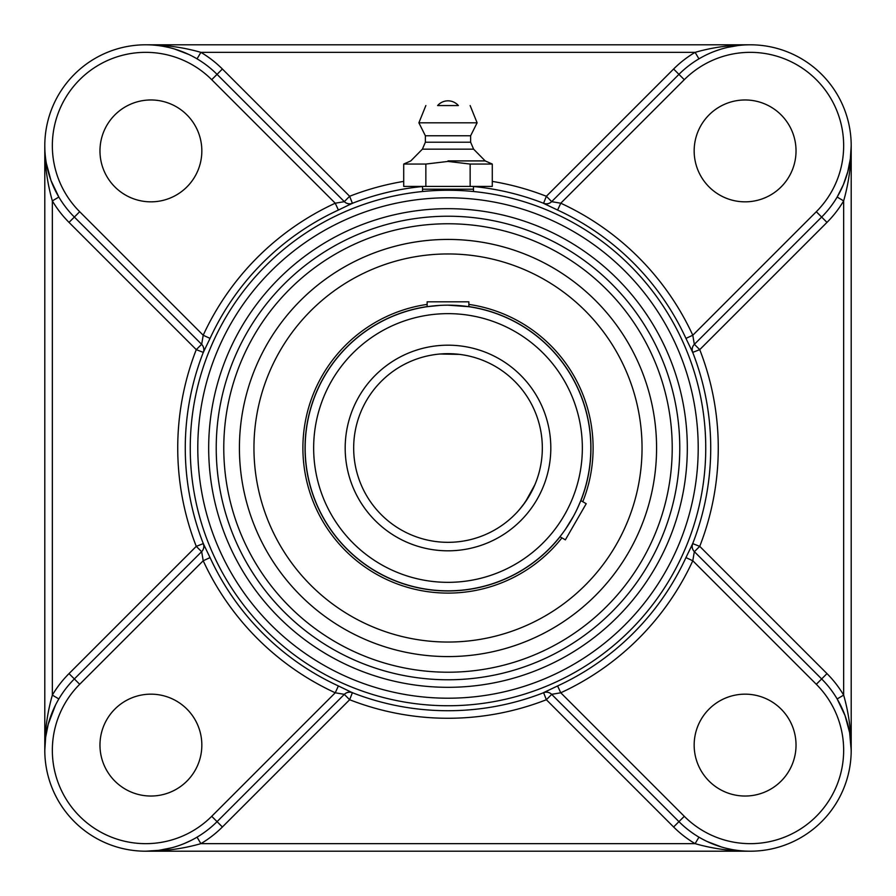 <?xml version="1.0" encoding="UTF-8"?>
<svg xmlns="http://www.w3.org/2000/svg" width="896" height="896" viewBox="0 0 896 896"><rect width="100%" height="100%" fill="white"/><g stroke="black" fill="none" stroke-linecap="round" stroke-linejoin="round"><path stroke-width="1.34" d="M473.469 189.202L422.531 189.202M190.949 840.493L184.666 843.371M171.774 847.773L158.782 850.349L145.701 851.2C164.741 851.256 183.131 848.736 200.894 843.651L197.053 837.155M145.701 851.2L750.299 851.2C731.259 851.256 712.869 848.736 695.106 843.651L200.894 843.651A108.45 108.45 0 0 0 222.387 826.986L217.056 821.643L344.366 694.333L335.238 692.787L338.397 685.944A261.979 261.979 0 0 1 210.056 557.603L203.291 543.614A262.718 262.718 0 0 1 203.291 352.386L210.056 338.397A261.979 261.979 0 0 1 338.397 210.056L352.386 203.291A262.718 262.718 0 0 1 422.531 186.514M698.947 837.155L695.106 843.651A108.45 108.45 0 0 1 673.613 826.986L546.358 699.731L543.614 692.709A262.718 262.718 0 0 1 352.386 692.709L338.397 685.944M732.861 849.688L727.586 848.613M721.538 847.011L707.258 841.557M197.053 58.845L200.894 52.349C183.131 47.264 164.741 44.744 145.701 44.8L750.299 44.8C731.259 44.744 712.869 47.264 695.106 52.349A108.45 108.45 0 0 0 673.613 69.014L546.358 196.269L543.547 203.358L557.603 210.056A261.979 261.979 0 0 1 685.944 338.397L692.709 352.386A262.718 262.718 0 0 1 692.709 543.614L685.944 557.603A261.979 261.979 0 0 1 557.603 685.944L560.762 692.787L551.634 694.333A7.549 7.538 -45 0 0 543.547 692.642L543.614 692.709A7.549 7.538 -45 0 1 551.69 694.389L546.358 699.731A270.256 270.256 0 0 1 349.642 699.731L344.31 694.389A7.549 7.538 45 0 1 352.386 692.709L349.642 699.731L222.387 826.986M551.634 694.333L678.944 821.643A100.901 100.901 0 0 0 821.643 821.643A100.901 100.901 0 0 0 821.643 678.944L694.333 551.634L692.787 560.762L685.944 557.603M845.04 715.59L849.632 732.603L851.2 750.299C851.256 731.259 848.736 712.869 843.651 695.106L837.155 698.947L845.029 715.534M850.349 158.816L847.762 171.797L843.371 184.666L837.155 197.053L843.651 200.894C848.736 183.131 851.256 164.741 851.2 145.701L850.349 158.782M685.944 338.397L692.787 335.238L694.333 344.366L821.643 217.056A100.901 100.901 0 0 0 821.643 74.357A100.901 100.901 0 0 0 678.944 74.357L551.634 201.667L560.762 203.213L557.603 210.056M715.59 50.96L720.877 49.19M727.586 47.387L738.035 45.55M851.2 750.299L851.2 145.701M403.715 181.395A270.256 270.256 0 0 0 349.642 196.269L344.31 201.611A7.549 7.538 135 0 0 352.386 203.291L349.642 196.269L222.387 69.014A108.45 108.45 0 0 0 200.894 52.349L695.106 52.349L698.947 58.845M163.139 46.312L168.414 47.387M174.462 48.989L188.742 54.443M338.397 210.056L335.238 203.213L344.366 201.667L217.056 74.357A100.901 100.901 0 0 0 44.8 145.701C44.744 164.741 47.264 183.131 52.349 200.894A108.45 108.45 0 0 0 69.014 222.387L74.357 217.056L201.667 344.366L203.213 335.238L210.056 338.397M210.056 557.603L203.213 560.762L201.667 551.634L74.357 678.944L69.014 673.613A108.45 108.45 0 0 0 52.349 695.106L52.349 200.894L58.845 197.053L50.971 180.466M50.96 180.41L46.368 163.397M692.642 543.547A7.549 7.538 -45 0 0 694.333 551.634M448 239.422A208.578 208.578 0 0 0 239.422 448A208.578 208.578 0 0 0 448 656.578A208.578 208.578 0 0 0 656.578 448A208.578 208.578 0 0 0 448 239.422M448 679.773A231.773 231.773 0 0 0 679.773 448A231.773 231.773 0 0 0 448 216.227A231.773 231.773 0 0 0 216.227 448A231.773 231.773 0 0 0 448 679.773A231.773 231.773 0 0 1 216.227 448A231.773 231.773 0 0 1 448 216.227A231.773 231.773 0 0 1 679.773 448A231.773 231.773 0 0 1 448 679.773A231.773 231.773 0 0 1 216.227 448A231.773 231.773 0 0 1 448 216.227A231.773 231.773 0 0 1 679.773 448A231.773 231.773 0 0 1 448 679.773M557.603 685.944L543.547 692.642M344.366 201.667A7.549 7.538 135 0 0 352.453 203.358M203.358 352.453A7.549 7.538 135 0 0 201.667 344.366L201.611 344.31A7.549 7.538 -45 0 1 203.291 352.386L196.269 349.642L201.611 344.31M201.611 551.69L196.269 546.358L203.291 543.614A7.549 7.538 -135 0 1 201.611 551.69L201.667 551.634A7.549 7.538 45 0 0 203.358 543.547M79.688 684.286L203.213 560.762A269.517 269.517 0 0 0 335.238 692.787L211.714 816.312A93.352 93.352 0 0 1 79.688 816.312A93.352 93.352 0 0 1 79.688 684.286L74.357 678.944A100.901 100.901 0 0 0 44.8 750.299C44.744 731.259 47.264 712.869 52.349 695.106L58.845 698.947M44.8 145.701A100.901 100.901 0 0 0 74.357 217.056A100.901 100.901 0 0 1 44.8 145.701L44.8 750.299L45.651 737.218M45.651 737.195L48.238 724.203L55.507 705.062M352.453 692.642A7.549 7.538 45 0 0 344.366 694.333M694.333 344.366A7.549 7.538 -135 0 0 692.642 352.453M543.547 203.358A7.549 7.538 -135 0 0 551.634 201.667M44.8 750.299A100.901 100.901 0 0 0 217.056 821.643L211.714 816.312M745.091 201.835A50.926 50.926 0 0 1 694.165 150.909A50.926 50.926 0 0 1 745.091 99.971A50.926 50.926 0 0 1 796.029 150.909A50.926 50.926 0 0 1 745.091 201.835M694.165 745.091A50.926 50.926 0 0 1 745.091 694.165A50.926 50.926 0 0 1 796.029 745.091A50.926 50.926 0 0 1 745.091 796.029A50.926 50.926 0 0 1 694.165 745.091M150.909 694.165A50.926 50.926 0 0 1 201.835 745.091A50.926 50.926 0 0 1 150.909 796.029A50.926 50.926 0 0 1 99.971 745.091A50.926 50.926 0 0 1 150.909 694.165M201.835 150.909A50.926 50.926 0 0 1 150.909 201.835A50.926 50.926 0 0 1 99.971 150.909A50.926 50.926 0 0 1 150.909 99.971A50.926 50.926 0 0 1 201.835 150.909M519.658 509.342L525.392 501.939L534.878 484.725L529.693 495.163L523.242 504.885M523.23 504.907L518.358 510.832M534.901 484.691L536.054 481.824L534.901 484.691M536.066 481.79L536.95 479.382L536.066 481.79M439.981 354.01L459.637 354.39M436.318 354.402L433.272 354.827L436.318 354.402M433.227 354.838L430.237 355.365L433.227 354.838M428.725 355.667L427.134 356.014M459.682 354.402L462.728 354.827M462.773 354.838L465.763 355.365L462.773 354.838M564.838 530.174L562.139 533.882M565.466 529.267L573.664 515.917M577.102 509.118L580.81 500.584L586.219 503.709L565.354 539.851L559.944 536.726M440.003 305.39L427.134 306.69L427.134 301.829L468.866 301.829L468.866 306.69L448 305.166A142.834 142.834 0 0 0 305.166 448A142.834 142.834 0 0 0 448 590.834A142.834 142.834 0 0 0 590.834 448A142.834 142.834 0 0 0 448 305.166A142.834 142.834 0 0 0 305.166 448A142.834 142.834 0 0 0 448 590.834A142.834 142.834 0 0 0 590.834 448A142.834 142.834 0 0 0 448 305.166M448 353.674A94.326 94.326 0 0 1 542.326 448A94.326 94.326 0 0 1 448 542.326A94.326 94.326 0 0 1 353.674 448A94.326 94.326 0 0 1 448 353.674A94.326 94.326 0 0 1 542.326 448A94.326 94.326 0 0 1 448 542.326A94.326 94.326 0 0 1 353.674 448A94.326 94.326 0 0 1 448 353.674M450.453 642.029L448 642.04M445.547 253.971L450.442 253.971M448 239.434A208.566 208.566 0 0 0 267.366 552.283A208.566 208.566 0 0 0 628.634 552.283A208.566 208.566 0 0 0 448 239.434M427.134 306.589A142.946 142.946 0 0 0 305.771 462.325A142.946 142.946 0 0 0 560.034 536.782A142.946 142.946 0 0 1 448 590.946M580.899 500.64A142.946 142.946 0 0 0 468.866 306.589A142.946 142.946 0 0 1 580.899 500.64M427.134 304.405A145.107 145.107 0 0 0 303.61 462.381A145.107 145.107 0 0 0 561.926 537.869M582.792 501.726A145.107 145.107 0 0 0 468.866 304.405M437.494 254.24A194.04 194.04 0 0 0 254.24 458.506A194.04 194.04 0 0 0 458.506 641.76A194.04 194.04 0 0 0 641.76 437.494A194.04 194.04 0 0 0 437.494 254.24M470.142 164.058L492.285 164.058L492.285 186.413L470.142 186.413L470.142 164.058L448 161.426L425.858 164.058L425.858 186.413L403.715 186.413L403.715 164.058L425.858 164.058M470.142 186.413L425.858 186.413M448 160.91L485.195 160.91L448 160.91M473.469 186.413L473.469 191.509M437.629 105.56L458.371 105.56L437.629 105.56A13.731 13.731 0 0 1 458.371 105.56L448 105.56M422.386 149.173L425.365 142.218L470.635 142.218L473.614 149.173L422.386 149.173L410.805 160.91L403.715 164.058M470.635 142.218L470.635 135.755L425.365 135.755L418.891 122.808L477.109 122.808L470.142 105.56M678.944 821.643L684.286 816.312L560.762 692.787A269.517 269.517 0 0 0 692.787 560.762L816.312 684.286L821.643 678.944A100.901 100.901 0 0 1 821.643 821.643A100.901 100.901 0 0 1 678.944 821.643L673.613 826.986M826.986 222.387A108.45 108.45 0 0 0 843.651 200.894L843.651 695.106A108.45 108.45 0 0 0 826.986 673.613L699.731 546.358A270.256 270.256 0 0 0 699.731 349.642L826.986 222.387L821.643 217.056A100.901 100.901 0 0 0 821.643 74.357A100.901 100.901 0 0 0 678.944 74.357L673.613 69.014M694.389 344.31L699.731 349.642L692.709 352.386A7.549 7.538 -135 0 1 694.389 344.31M492.285 181.395A270.256 270.256 0 0 1 546.358 196.269L551.69 201.611A7.549 7.538 -135 0 1 543.614 203.291A262.718 262.718 0 0 0 473.469 186.514M211.714 79.688L335.238 203.213A269.517 269.517 0 0 0 203.213 335.238L79.688 211.714A93.352 93.352 0 0 1 79.688 79.688A93.352 93.352 0 0 1 211.714 79.688L222.387 69.014M694.389 551.69L699.731 546.358L692.709 543.614A7.549 7.538 -45 0 0 694.389 551.69M821.643 678.944L826.986 673.613M448 223.765A224.235 224.235 0 0 1 642.186 560.112A224.235 224.235 0 0 1 253.814 560.112A224.235 224.235 0 0 1 448 223.765M448 208.678A239.322 239.322 0 0 0 240.744 567.661A239.322 239.322 0 0 0 655.256 567.661A239.322 239.322 0 0 0 448 208.678M448 197.792A250.208 250.208 0 0 1 664.686 573.104A250.208 250.208 0 0 1 231.314 573.104A250.208 250.208 0 0 1 448 197.792M448 190.254A257.746 257.746 0 0 0 190.254 448A257.746 257.746 0 0 0 448 705.746A257.746 257.746 0 0 0 705.746 448A257.746 257.746 0 0 0 448 190.254M69.014 222.387L196.269 349.642A270.256 270.256 0 0 0 196.269 546.358L69.014 673.613M821.643 217.056L816.312 211.714L692.787 335.238A269.517 269.517 0 0 0 560.762 203.213L684.286 79.688L678.944 74.357M684.286 79.688A93.352 93.352 0 0 1 816.312 79.688A93.352 93.352 0 0 1 816.312 211.714M816.312 684.286A93.352 93.352 0 0 1 816.312 816.312A93.352 93.352 0 0 1 684.286 816.312M79.688 211.714L74.357 217.056M448 313.645A134.355 134.355 0 0 1 564.346 515.178A134.355 134.355 0 0 1 331.654 515.178A134.355 134.355 0 0 1 448 313.645M448 345.184A102.816 102.816 0 0 0 358.96 499.408A102.816 102.816 0 0 0 537.04 499.408A102.816 102.816 0 0 0 448 345.184M473.614 149.173L485.195 160.91L492.285 164.058M422.531 191.509L422.531 186.413M425.365 142.218L425.365 135.755M425.858 105.56L418.891 122.808M470.635 135.755L477.109 122.808"/></g></svg>
